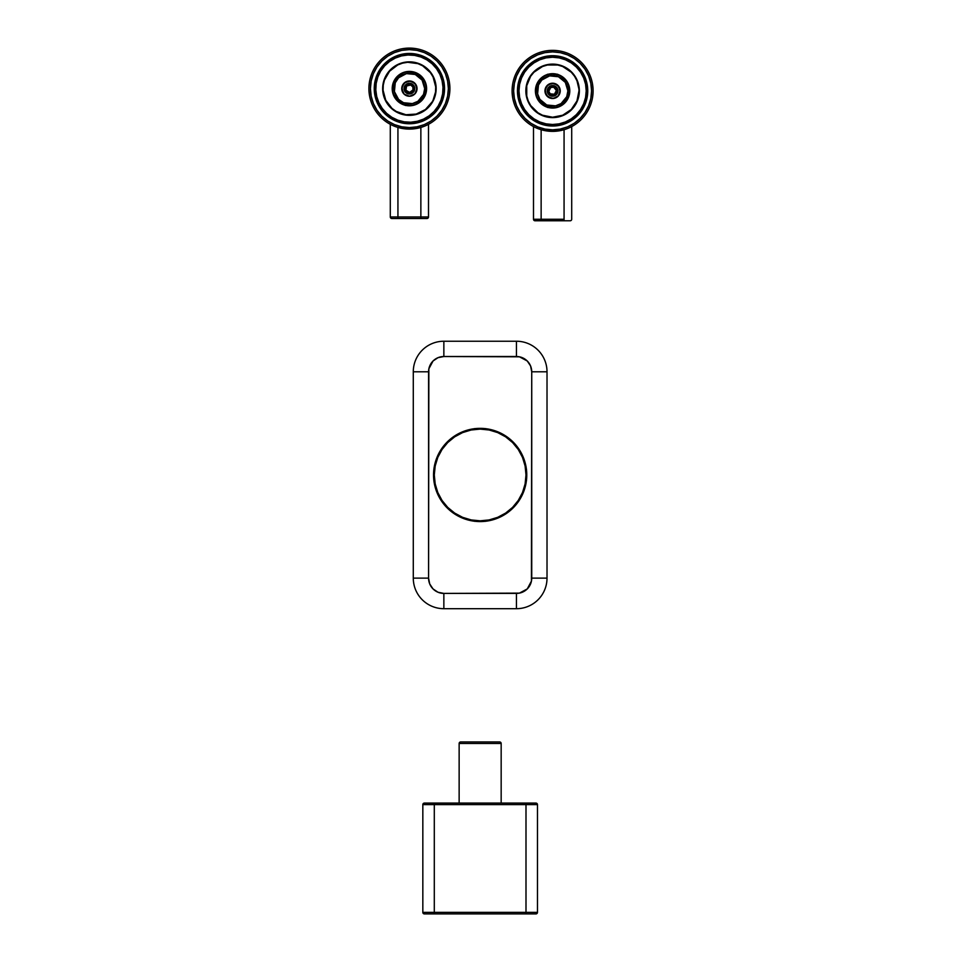 <?xml version="1.0" encoding="UTF-8"?>
<svg xmlns="http://www.w3.org/2000/svg" width="962" height="962" viewBox="0 0 962 962"><rect width="100%" height="100%" fill="white"/><g stroke="black" fill="none" stroke-linecap="round" stroke-linejoin="round"><path stroke-width="1.44" d="M426.214 88.6A16.811 16.811 0 0 0 409.403 71.789A16.811 16.811 0 0 0 392.592 88.6L394.119 88.6A15.284 15.284 0 0 1 409.403 73.316A15.284 15.284 0 0 1 424.687 88.6L426.214 88.6L425.745 83.249L421.284 76.719L414.754 72.667L409.403 71.789L404.052 72.258L397.51 76.719L393.458 83.249L392.592 88.6A16.811 16.811 0 0 1 409.403 71.789A16.811 16.811 0 0 1 426.214 88.6A16.811 16.811 0 0 1 409.403 105.411A16.811 16.811 0 0 1 392.592 88.6L393.061 93.951L397.51 100.493L404.052 104.545L409.403 105.411L414.754 104.942L421.284 100.493L425.336 93.951L426.214 88.6L424.687 88.6L422.102 80.111L415.247 74.483L406.421 73.617L398.593 77.79L395.274 82.756L394.408 91.582L398.593 99.411L403.547 102.718L412.385 103.595L417.893 101.311L423.52 94.444L424.687 88.6A15.284 15.284 0 0 1 409.403 103.884A15.284 15.284 0 0 1 394.119 88.6L392.592 88.6A16.811 16.811 0 0 0 409.403 105.411A16.811 16.811 0 0 0 426.214 88.6M417.039 88.6A7.636 7.636 0 0 1 409.403 96.248A7.636 7.636 0 0 1 401.755 88.6A7.636 7.636 0 0 1 409.403 80.964A7.636 7.636 0 0 1 417.039 88.6L414.802 93.999L409.403 96.248L405.158 94.961L403.042 92.845L401.9 87.109L405.158 82.251L410.894 81.109L415.752 84.355L416.895 90.091M414.754 72.258L414.754 72.258A17.196 17.196 0 0 0 413.335 71.861L412.301 71.657M416.462 85.678L415.752 84.355M410.894 81.109L409.403 80.964M406.481 81.542L405.158 82.251M401.9 87.109L401.755 88.6M402.344 91.522L403.042 92.845M407.912 96.092L409.403 96.248M412.325 95.659L413.648 94.961M442.821 80.507A34.392 34.392 0 0 0 401.31 55.183A34.392 34.392 0 0 0 375.974 96.693L376.719 96.513A33.622 33.622 0 0 1 401.491 55.916A33.622 33.622 0 0 1 442.075 80.688L442.821 80.507A34.392 34.392 0 0 1 417.484 122.03A34.392 34.392 0 0 1 375.974 96.693A34.392 34.392 0 0 1 401.31 55.183A34.392 34.392 0 0 1 442.821 80.507L442.075 80.688L439.911 74.471L436.568 68.783L432.178 63.865L426.912 59.897L420.983 57.035L414.598 55.387L408.02 55.002L401.491 55.916L395.262 58.093L389.586 61.436L384.668 65.825L380.699 71.08L377.838 77.02L376.178 83.405L375.805 89.983L376.719 96.513L378.896 102.73L382.239 108.417L386.616 113.336L391.883 117.304L397.823 120.166L404.196 121.825L410.786 122.198L417.304 121.284L423.533 119.108L429.208 115.765L434.127 111.376L438.107 106.121L440.969 100.18L442.616 93.795L443.001 87.217L442.075 80.688A33.622 33.622 0 0 1 417.304 121.284A33.622 33.622 0 0 1 376.719 96.513L375.974 96.693A34.392 34.392 0 0 0 417.484 122.03A34.392 34.392 0 0 0 442.821 80.507M432.178 63.865L426.912 59.897M384.668 65.825L380.699 71.08M386.616 113.336L391.883 117.304M434.127 111.376L438.107 106.121M432.551 101.984A26.744 26.744 0 0 0 422.787 65.44A26.744 26.744 0 0 0 386.243 75.216L386.58 75.409A26.359 26.359 0 0 1 422.595 65.777A26.359 26.359 0 0 1 432.227 101.792L432.551 101.984A26.744 26.744 0 0 1 396.019 111.76A26.744 26.744 0 0 1 386.243 75.216A26.744 26.744 0 0 1 422.787 65.44A26.744 26.744 0 0 1 432.551 101.984L435.533 92.051L435.714 86.893L433.056 76.948L430.327 72.559L422.595 65.777L417.893 63.636L407.696 62.289L402.585 63.131L397.751 64.947L389.586 71.212L384.439 80.111L383.261 85.149L383.092 90.308L385.75 100.252L392.003 108.417L396.2 111.424L405.94 114.743L416.209 114.069L425.432 109.524L432.227 101.792A26.359 26.359 0 0 1 396.2 111.424A26.359 26.359 0 0 1 386.58 75.409L386.243 75.216A26.744 26.744 0 0 0 396.019 111.76A26.744 26.744 0 0 0 432.551 101.984M422.498 99.735L424.29 97.21A17.196 17.196 0 0 1 400.793 103.487A17.196 17.196 0 0 1 394.516 80.002A17.196 17.196 0 0 1 418.001 73.713A17.196 17.196 0 0 1 424.29 97.21L419.865 102.249L413.84 105.207L407.142 105.652L400.793 103.487L395.755 99.062L392.785 93.037L392.352 86.352L394.516 80.002L398.941 74.952L404.954 71.994L411.652 71.561L418.001 73.713L423.052 78.138L426.01 84.163L426.443 90.861L424.29 97.21L425.469 94.733M435.714 86.893L434.872 81.794M407.696 62.289L402.585 63.131M383.092 90.308L383.934 95.406M411.111 114.911L416.209 114.069M421.933 76.84L422.643 77.633M405.242 105.435L406.493 105.543M407.575 105.7L413.744 105.243M413.624 105.267L416.666 104.185M417.604 103.704L419.384 102.597M420.262 101.924L421.849 100.469M425.889 93.47L426.37 91.366M426.515 90.26L426.587 88.179M426.527 87.121L424.903 81.169M425 81.373L423.304 78.487M396.861 100.373L396.164 99.579M411.219 71.501L405.062 71.97M405.182 71.934L402.14 73.016M401.19 73.497L399.422 74.603M398.533 75.276L396.957 76.732M396.067 77.742L393.205 82.804M392.905 83.742L392.424 85.834M392.292 86.941L392.207 89.021M392.268 90.079L393.891 96.044M393.795 95.839L395.49 98.713M409.608 93.951A5.351 5.351 0 0 0 414.742 88.396A5.351 5.351 0 0 0 409.199 83.261L409.259 84.788A3.824 3.824 0 0 1 413.215 88.456A3.824 3.824 0 0 1 409.547 92.424L409.608 93.951L405.76 92.532L404.052 88.805L405.471 84.969L409.199 83.261A5.351 5.351 0 0 1 414.742 88.396A5.351 5.351 0 0 1 409.608 93.951A5.351 5.351 0 0 1 404.052 88.805A5.351 5.351 0 0 1 409.199 83.261L413.035 84.68L414.742 88.396L413.323 92.232L409.608 93.951L409.547 92.424L412.987 89.923L412.866 87.001L410.726 85.017L406.601 86.003L405.928 90.2L409.547 92.424A3.824 3.824 0 0 1 405.579 88.744A3.824 3.824 0 0 1 409.259 84.788L409.199 83.261A5.351 5.351 0 0 0 404.052 88.805A5.351 5.351 0 0 0 409.608 93.951M409.103 80.964A7.636 7.636 0 0 1 417.039 88.312A7.636 7.636 0 0 1 409.692 96.236A7.636 7.636 0 0 1 401.767 88.889A7.636 7.636 0 0 1 409.103 80.964L403.787 83.405L401.767 88.889L404.208 94.204L409.692 96.236L415.007 93.795L417.039 88.312L414.598 82.997L409.103 80.964M409.403 48.1A40.5 40.5 0 0 0 368.903 88.6A40.5 40.5 0 0 0 409.403 129.1L409.403 127.573A38.973 38.973 0 0 1 370.43 88.6A38.973 38.973 0 0 1 409.403 49.627L409.403 48.1A40.5 40.5 0 0 1 449.903 88.6A40.5 40.5 0 0 1 409.403 129.1A40.5 40.5 0 0 1 368.903 88.6A40.5 40.5 0 0 1 409.403 48.1L409.403 49.627L401.791 50.373L394.48 52.597L387.746 56.193L381.842 61.039L376.996 66.955L373.388 73.689L371.176 81L370.43 88.6L371.176 96.2L373.388 103.511L376.996 110.257L381.842 116.161L387.746 121.008L394.48 124.603L401.791 126.828L409.403 127.573L417.003 126.828L424.314 124.603L431.048 121.008L436.952 116.161L441.811 110.257L445.406 103.511L447.619 96.2L448.376 88.6L447.619 81L445.406 73.689L441.811 66.955L436.952 61.039L431.048 56.193L424.314 52.597L417.003 50.373L409.403 49.627A38.973 38.973 0 0 1 448.376 88.6A38.973 38.973 0 0 1 409.403 127.573L409.403 129.1L420.863 127.453L420.863 216.979L397.931 216.979L397.931 127.453L409.403 129.1A40.5 40.5 0 0 0 449.903 88.6A40.5 40.5 0 0 0 409.403 48.1M409.403 53.451A35.149 35.149 0 0 1 444.552 88.6A35.149 35.149 0 0 1 409.403 123.749L402.537 123.076L395.947 121.08L389.875 117.833L384.547 113.456L380.17 108.129L376.924 102.056L374.927 95.454L374.242 88.6L374.927 81.746L376.924 75.144L380.17 69.072L384.547 63.745L389.875 59.379L395.947 56.121L402.537 54.125L409.403 53.451L416.257 54.125L422.847 56.121L428.932 59.379L434.259 63.745L438.624 69.072L441.871 75.144L443.879 81.746L444.552 88.6L443.879 95.454L441.871 102.056L438.624 108.129L434.259 113.456L428.932 117.833L422.847 121.08L416.257 123.076L409.403 123.749A35.149 35.149 0 0 1 374.242 88.6A35.149 35.149 0 0 1 409.403 53.451M392.604 125.457L396.464 126.984M395.045 126.479L393.759 125.962M426.202 125.457L425.048 125.962L426.202 125.457M427.886 124.639L427.152 125L427.886 124.639M428.499 124.314L428.499 216.979L428.499 124.314M422.342 126.984L425.048 125.962M420.863 127.453L420.863 216.979L428.499 216.979A1.527 1.527 0 0 1 426.972 218.506A1.527 1.527 0 0 0 428.499 216.979L397.931 216.979L397.931 127.453M390.295 216.979L397.931 216.979L390.295 216.979A1.527 1.527 0 0 0 391.823 218.506L426.972 218.506L420.863 218.506L420.863 216.979L420.863 218.506L397.931 218.506L397.931 216.979L397.931 218.506L391.823 218.506A1.527 1.527 0 0 1 390.295 216.979L390.295 124.314L390.295 216.979M459.139 743.494A1.527 1.527 0 0 1 460.666 741.955L499.639 741.955A1.527 1.527 0 0 1 501.166 743.494L501.166 803.09L501.166 743.494L459.139 743.494L459.139 803.09L459.139 743.494L501.166 743.494A1.527 1.527 0 0 0 499.639 741.955L460.666 741.955A1.527 1.527 0 0 0 459.139 743.494M422.835 912.373L422.835 804.617L422.835 912.373L434.295 912.373L434.295 804.617L422.835 804.617A1.527 1.527 0 0 1 424.362 803.09L535.93 803.09A1.527 1.527 0 0 1 537.469 804.617L525.998 804.617L525.998 912.373L434.295 912.373L434.295 804.617L525.998 804.617L525.998 912.373L537.469 912.373L537.469 804.617A1.527 1.527 0 0 0 535.93 803.09L525.998 803.09L525.998 804.617L537.469 804.617L537.469 912.373L525.998 912.373L525.998 913.9L535.93 913.9A1.527 1.527 0 0 0 537.469 912.373A1.527 1.527 0 0 1 535.93 913.9L525.998 913.9L525.998 912.373L434.295 912.373L434.295 913.9L525.998 913.9L434.295 913.9L434.295 912.373L422.835 912.373A1.527 1.527 0 0 0 424.362 913.9L434.295 913.9L424.362 913.9A1.527 1.527 0 0 1 422.835 912.373M434.295 804.617L525.998 804.617L525.998 803.09L434.295 803.09L434.295 804.617L434.295 803.09L424.362 803.09A1.527 1.527 0 0 0 422.835 804.617L434.295 804.617M552.597 50.361A40.5 40.5 0 0 0 512.097 90.861A40.5 40.5 0 0 0 552.597 131.373L552.597 129.834A38.973 38.973 0 0 1 513.624 90.861A38.973 38.973 0 0 1 552.597 51.888L552.597 50.361A40.5 40.5 0 0 1 593.097 90.861A40.5 40.5 0 0 1 552.597 131.373A40.5 40.5 0 0 1 512.097 90.861A40.5 40.5 0 0 1 552.597 50.361L552.597 51.888L544.997 52.645L537.686 54.858L530.952 58.466L525.048 63.312L520.189 69.216L516.594 75.95L514.381 83.261L513.624 90.861L514.381 98.473L516.594 105.784L520.189 112.518L525.048 118.422L530.952 123.268L537.686 126.876L544.997 129.088L552.597 129.834L560.209 129.088L567.52 126.876L574.254 123.268L580.158 118.422L585.004 112.518L588.612 105.784L590.824 98.473L591.57 90.861L590.824 83.261L588.612 75.95L585.004 69.216L580.158 63.312L574.254 58.466L567.52 54.858L560.209 52.645L552.597 51.888A38.973 38.973 0 0 1 591.57 90.861A38.973 38.973 0 0 1 552.597 129.834L552.597 131.373L564.069 129.714L564.069 219.252L541.137 219.252L541.137 129.714L552.597 131.373A40.5 40.5 0 0 0 593.097 90.861A40.5 40.5 0 0 0 552.597 50.361M552.597 55.712A35.149 35.149 0 0 1 587.758 90.861A35.149 35.149 0 0 1 552.597 126.022L545.743 125.349L539.153 123.34L533.068 120.094L527.741 115.729L523.376 110.402L520.129 104.317L518.121 97.727L517.448 90.861L518.121 84.007L520.129 77.417L523.376 71.332L527.741 66.005L533.068 61.64L539.153 58.393L545.743 56.385L552.597 55.712L559.463 56.385L566.053 58.393L572.125 61.64L577.453 66.005L581.83 71.332L585.076 77.417L587.073 84.007L587.758 90.861L587.073 97.727L585.076 104.317L581.83 110.402L577.453 115.729L572.125 120.094L566.053 123.34L559.463 125.349L552.597 126.022A35.149 35.149 0 0 1 517.448 90.861A35.149 35.149 0 0 1 552.597 55.712M535.798 127.718L541.137 129.714L541.137 219.252L533.501 219.252L541.137 219.252L541.137 220.779L570.177 220.779A1.527 1.527 0 0 0 571.705 219.252L571.705 126.575L568.241 128.223L571.705 126.575L571.705 219.252A1.527 1.527 0 0 1 570.177 220.779L564.069 220.779L564.069 219.252L541.137 219.252L541.137 220.779L564.069 220.779L564.069 129.714M538.251 128.74L536.952 128.223M565.536 129.245L568.241 128.223M533.501 126.575L533.501 219.252A1.527 1.527 0 0 0 535.028 220.779L541.137 220.779L535.028 220.779A1.527 1.527 0 0 1 533.501 219.252L533.501 126.575M525.998 474.963L525.12 483.91L522.51 492.508L518.277 500.432L512.566 507.395L505.627 513.083L497.691 517.328L489.093 519.937L480.146 520.815A45.851 45.851 0 0 0 480.146 520.815L471.2 519.937L462.602 517.328L454.677 513.083L447.727 507.383L442.027 500.432L437.794 492.508L435.185 483.91L434.295 474.939A45.851 45.851 0 0 0 434.295 474.975L435.185 466.017L437.794 457.419L442.027 449.494L447.727 442.544L454.677 436.844L462.602 432.599L471.2 429.99L480.146 429.112A45.851 45.851 0 0 0 480.134 429.112A45.851 45.851 0 0 1 525.998 474.963A45.851 45.851 0 0 1 480.146 520.815A45.851 45.851 0 0 0 480.17 520.815A45.851 45.851 0 0 1 434.295 474.963A45.851 45.851 0 0 1 480.146 429.112A45.851 45.851 0 0 0 480.146 429.112L489.093 429.99L497.691 432.599L505.627 436.844L512.566 442.544L518.277 449.494L522.51 457.419L525.12 466.017L525.998 474.963A45.851 45.851 0 0 0 525.998 474.951M486.916 429.617L490.379 430.267M495.406 431.722L498.508 432.948M503.631 435.582L506 437.097M518.025 449.122L519.54 451.491M522.162 456.601L523.388 459.704M524.843 464.73L525.505 468.205M525.505 481.734L524.843 485.197M523.388 490.223L522.162 493.326M519.528 498.436L518.025 500.805M506 512.842L503.619 514.345M498.508 516.979L495.406 518.205M490.379 519.66L486.916 520.31M473.28 520.298L470.057 519.684M464.706 518.133L462 517.075M455.579 513.672L454.581 513.023M448.039 507.695L446.272 505.856M442.58 501.238L440.837 498.569M438.371 493.867L437.097 490.752M435.594 485.786L434.92 482.491M434.92 467.436L435.594 464.141M437.097 459.175L438.371 456.06M440.837 451.358L442.58 448.689M446.272 444.071L448.039 442.231M454.581 436.904L455.579 436.255M462 432.864L464.706 431.794M470.057 430.242L473.28 429.629M526.611 471.139L525.841 471.139L526.611 471.139M526.611 478.787L525.841 478.787L526.611 478.787M434.656 469.228L433.886 469.228L434.656 469.228M434.656 480.699L433.886 480.699L434.656 480.699M483.97 521.428L483.97 520.658L483.97 521.428M476.334 521.428L476.334 520.658L476.334 521.428M476.334 429.268L476.334 428.511L476.334 429.268M483.97 429.268L483.97 428.511L483.97 429.268M474.687 521.332L474.23 521.2A46.621 46.621 0 0 0 480.146 521.584A46.621 46.621 0 0 1 433.537 474.963A46.621 46.621 0 0 1 480.146 428.355A46.621 46.621 0 0 0 474.23 428.727L474.687 428.595M443.855 341.233L516.45 341.233L443.855 341.233L443.855 356.517L437.999 357.684L433.044 360.99L428.86 368.819L428.571 578.126L429.725 583.982L433.044 588.936L437.999 592.243L443.855 593.41L519.432 593.121L527.26 588.936L531.433 581.108L531.733 371.801L530.567 365.945L527.26 360.99L519.432 356.806L443.855 356.517L516.45 356.517L516.45 341.233A30.568 30.568 0 0 1 547.017 371.801L547.017 578.126L547.017 371.801L531.733 371.801L531.733 578.126L547.017 578.126A30.568 30.568 0 0 1 516.45 608.693L516.45 593.41L443.855 593.41L443.855 608.693L516.45 608.693A30.568 30.568 0 0 0 547.017 578.126L531.733 578.126A15.284 15.284 0 0 1 516.45 593.41L516.45 608.693L443.855 608.693A30.568 30.568 0 0 1 413.287 578.126L428.571 578.126L428.571 371.801L413.287 371.801L413.287 578.126A30.568 30.568 0 0 0 443.855 608.693L443.855 593.41A15.284 15.284 0 0 1 428.571 578.126L413.287 578.126L413.287 371.801A30.568 30.568 0 0 1 443.855 341.233A30.568 30.568 0 0 0 413.287 371.801L428.571 371.801A15.284 15.284 0 0 1 443.855 356.517L443.855 341.233M485.606 428.595L486.075 428.727A46.621 46.621 0 0 0 480.146 428.355L489.249 429.244L497.991 431.902L506.048 436.207L513.107 442.003L518.915 449.062L523.22 457.13L525.865 465.873L526.767 474.963L525.865 484.054L523.22 492.809L518.915 500.865L513.107 507.924L506.048 513.72L497.991 518.025L489.249 520.683L480.146 521.584L471.055 520.683L462.313 518.025L454.256 513.72L447.186 507.924L441.39 500.865L437.085 492.809L434.427 484.054L433.537 474.963L434.427 465.873L437.085 457.13L441.39 449.062L447.186 442.003L454.256 436.207L462.313 431.902L471.055 429.244L480.146 428.355A46.621 46.621 0 0 1 526.767 474.963A46.621 46.621 0 0 1 480.146 521.584A46.621 46.621 0 0 0 486.075 521.2L485.606 521.332M516.45 341.233L516.45 356.517A15.284 15.284 0 0 1 531.733 371.801L547.017 371.801A30.568 30.568 0 0 0 516.45 341.233M525.721 590.283L527.777 588.383M528.595 587.397L529.304 586.387M434.583 590.283L432.515 588.383M431.697 587.397L430.988 586.387M442.328 356.589L439.574 357.13M434.583 359.644L432.515 361.544M430.134 365.067L429.665 366.125M526.527 469.504L526.382 469.047A46.621 46.621 0 0 0 525.877 465.885M525.865 465.861A46.621 46.621 0 0 0 486.075 428.727M486.075 521.2A46.621 46.621 0 0 0 526.382 480.88L526.527 480.423M586.988 90.861A34.392 34.392 0 0 0 552.597 56.481A34.392 34.392 0 0 0 518.217 90.861L518.975 90.861A33.622 33.622 0 0 1 552.597 57.239A33.622 33.622 0 0 1 586.219 90.861L586.988 90.861A34.392 34.392 0 0 1 552.597 125.252A34.392 34.392 0 0 1 518.217 90.861A34.392 34.392 0 0 1 552.597 56.481A34.392 34.392 0 0 1 586.988 90.861L586.219 90.861L585.581 84.307L583.669 77.994L580.555 72.186L576.37 67.087L571.284 62.915L565.464 59.8L559.162 57.888L552.597 57.239L546.043 57.888L539.73 59.8L533.922 62.915L528.823 67.087L524.639 72.186L521.536 77.994L519.624 84.307L518.975 90.861L519.624 97.427L521.536 103.74L524.639 109.548L528.823 114.646L533.922 118.819L539.73 121.933L546.043 123.845L552.597 124.495L559.162 123.845L565.464 121.933L571.284 118.819L576.37 114.646L580.555 109.548L583.669 103.74L585.581 97.427L586.219 90.861A33.622 33.622 0 0 1 552.597 124.495A33.622 33.622 0 0 1 518.975 90.861L518.217 90.861A34.392 34.392 0 0 0 552.597 125.252A34.392 34.392 0 0 0 586.988 90.861M580.555 72.186L576.37 67.087M533.922 62.915L528.823 67.087M524.639 109.548L528.823 114.646M571.284 118.819L576.37 114.646M569.408 90.861A16.811 16.811 0 0 0 552.597 74.05A16.811 16.811 0 0 0 535.786 90.861L537.313 90.861A15.284 15.284 0 0 1 552.597 75.577A15.284 15.284 0 0 1 567.881 90.861L569.408 90.861L568.542 85.522A16.811 16.811 0 0 0 536.664 85.522L535.786 90.861A16.811 16.811 0 0 1 552.597 74.05A16.811 16.811 0 0 1 569.408 90.861A16.811 16.811 0 0 1 552.597 107.684A16.811 16.811 0 0 1 535.786 90.861L536.255 96.212L540.716 102.754L547.246 106.806L552.597 107.684L557.948 107.203L564.49 102.754L568.542 96.212L569.408 90.861L567.881 90.861L565.307 82.371L558.453 76.744L549.615 75.878L541.798 80.062L538.479 85.017L537.614 93.843L539.898 99.363L546.753 104.99L555.579 105.856L561.087 103.571L566.726 96.717L567.881 90.861A15.284 15.284 0 0 1 552.597 106.145A15.284 15.284 0 0 1 537.313 90.861L535.786 90.861A16.811 16.811 0 0 0 552.597 107.684A16.811 16.811 0 0 0 569.408 90.861M560.245 90.861A7.636 7.636 0 0 1 552.597 98.509A7.636 7.636 0 0 1 544.961 90.861A7.636 7.636 0 0 1 552.597 83.225A7.636 7.636 0 0 1 560.245 90.861L558.008 96.272L555.519 97.932L551.106 98.364L546.248 95.118L545.105 89.37L548.352 84.512L554.088 83.369L558.958 86.616L560.1 92.352M568.542 85.522L566.895 82.01L561.459 76.575L557.948 74.531L552.597 74.05L547.246 74.531L543.746 76.575L538.311 82.01L536.664 85.522M559.656 87.939L558.958 86.616M554.088 83.369L552.597 83.225M549.675 83.802L548.352 84.512M545.105 89.37L544.961 90.861M545.538 93.795L546.248 95.118M551.106 98.364L552.597 98.509M555.519 97.932L556.842 97.222M579.352 90.861A26.744 26.744 0 0 0 552.597 64.117A26.744 26.744 0 0 0 525.853 90.861L526.238 90.861A26.359 26.359 0 0 1 552.597 64.502A26.359 26.359 0 0 1 578.968 90.861L579.352 90.861A26.744 26.744 0 0 1 552.597 117.617A26.744 26.744 0 0 1 525.853 90.861A26.744 26.744 0 0 1 552.597 64.117A26.744 26.744 0 0 1 579.352 90.861L576.959 80.772L574.518 76.214L571.248 72.222L562.686 66.51L557.744 65.007L547.462 65.007L542.508 66.51L533.958 72.222L530.675 76.214L526.743 85.726L526.743 96.008L528.246 100.95L530.675 105.519L537.95 112.782L542.508 115.224L552.597 117.232L562.686 115.224L571.248 109.512L576.959 100.95L578.968 90.861A26.359 26.359 0 0 1 552.597 117.232A26.359 26.359 0 0 1 526.238 90.861L525.853 90.861A26.744 26.744 0 0 0 552.597 117.617A26.744 26.744 0 0 0 579.352 90.861M569.516 93.951L569.793 90.861A17.196 17.196 0 0 1 552.597 108.057A17.196 17.196 0 0 1 535.401 90.861A17.196 17.196 0 0 1 552.597 73.677A17.196 17.196 0 0 1 569.793 90.861L568.482 97.451L564.754 103.03L559.175 106.746L552.597 108.057L546.019 106.746L540.44 103.03L536.712 97.451L535.401 90.861L536.712 84.283L540.44 78.704L546.019 74.976L552.597 73.677L559.175 74.976L564.754 78.704L568.482 84.283L569.793 90.861L569.516 87.782M574.518 76.214L571.248 72.222M537.95 68.951L533.958 72.222M530.675 105.519L533.958 109.512M567.243 112.782L571.248 109.512M558.573 74.747L557.419 74.206M555.952 107.732A17.196 17.196 0 0 0 557.563 107.323L558.573 106.986M559.583 106.578L564.682 103.09M564.598 103.187L566.69 100.721M567.267 99.832L568.253 97.992M568.674 96.958L569.312 94.913M569.312 86.82L568.927 85.474M568.927 85.462L568.674 84.764M568.253 83.742L567.267 81.902M566.402 80.616L562.301 76.671M562.481 76.804L559.583 75.156M546.632 106.986L547.775 107.516M547.775 74.206L546.632 74.747M545.622 75.156L540.512 78.631M540.608 78.547L538.516 81.012M537.926 81.902L536.952 83.742M536.519 84.764L536.279 85.462M536.279 85.474L535.894 86.82M535.69 87.782L535.69 93.951M535.894 94.913L536.519 96.958M536.952 97.992L537.926 99.832M538.516 100.721L542.905 105.062M542.712 104.93L545.622 106.578M547.679 107.395L547.631 107.323A17.196 17.196 0 0 0 549.242 107.732M557.515 74.339L557.563 74.411A17.196 17.196 0 0 0 555.952 74.002M557.924 90.32A5.351 5.351 0 0 0 552.056 85.546A5.351 5.351 0 0 0 547.282 91.414L548.797 91.258A3.824 3.824 0 0 1 552.212 87.061A3.824 3.824 0 0 1 556.397 90.476L557.924 90.32L556.745 94.252L553.138 96.188L549.218 95.01L547.282 91.414A5.351 5.351 0 0 1 552.056 85.546A5.351 5.351 0 0 1 557.924 90.32A5.351 5.351 0 0 1 553.138 96.188A5.351 5.351 0 0 1 547.282 91.414L548.448 87.482L552.056 85.546L555.976 86.724L557.924 90.32L556.397 90.476L553.691 87.205L550.793 87.506L548.797 91.258L550.192 93.831L554.413 94.228L556.397 90.476A3.824 3.824 0 0 1 552.994 94.673A3.824 3.824 0 0 1 548.797 91.258L547.282 91.414A5.351 5.351 0 0 0 553.138 96.188A5.351 5.351 0 0 0 557.924 90.32M544.997 91.643A7.636 7.636 0 0 1 551.827 83.261A7.636 7.636 0 0 1 560.209 90.091A7.636 7.636 0 0 1 553.378 98.473A7.636 7.636 0 0 1 544.997 91.643L547.775 96.789L553.378 98.473L558.525 95.695L560.209 90.091L557.431 84.945L551.827 83.261L546.681 86.039L544.997 91.643M525.36 467.328L526.13 467.328L525.36 467.328M525.36 482.611L526.13 482.611L525.36 482.611M557.888 107.167L556.974 106.554M547.318 107.167L548.232 106.554M547.318 74.567L548.232 75.18M557.888 74.567L556.974 75.18M405.82 105.363L405.327 104.377M412.987 71.837L413.468 72.835M397.763 100L396.669 100.072M421.031 77.2L422.138 77.128"/></g></svg>
